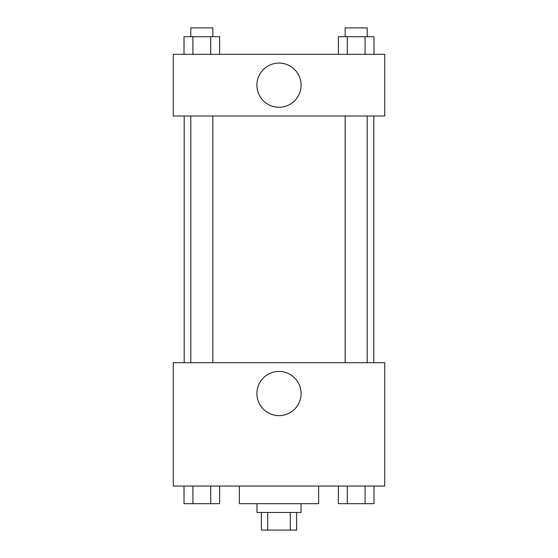 <?xml version="1.0" encoding="UTF-8"?>
<svg xmlns="http://www.w3.org/2000/svg" width="558" height="558" viewBox="0 0 558 558"><rect width="100%" height="100%" fill="white"/><g stroke="black" fill="none" stroke-linecap="round" stroke-linejoin="round"><path stroke-width="0.84" d="M290.3 512.481L290.3 530.1L261.381 530.1L261.381 512.481M290.3 530.1L296.619 530.1L296.619 512.481M301.027 503.672L301.027 512.481L256.973 512.481L256.973 503.672M267.701 512.481L267.701 530.1M239.354 486.046L239.354 503.672L318.646 503.672L318.646 486.046M384.727 486.046L173.273 486.046L173.273 362.7L384.727 362.7L384.727 486.046M279 415.633A22.097 22.097 0 0 1 259.861 382.488A22.097 22.097 0 0 1 298.139 382.488A22.097 22.097 0 0 1 279 415.633M373.804 116.008L373.804 362.7M345.165 362.7L345.165 116.008M212.835 116.008L212.835 362.7M384.727 116.008L173.273 116.008L173.273 54.328L384.727 54.328L384.727 116.008M301.097 85.172A22.097 22.097 0 0 1 267.952 104.304A22.097 22.097 0 0 1 267.952 66.032A22.097 22.097 0 0 1 301.097 85.172M373.986 54.328L373.986 36.709L338.378 36.709L338.378 54.328M365.085 36.709L365.085 54.328M347.278 36.709L347.278 54.328M345.165 36.709L345.165 27.9L367.192 27.9L367.192 36.709M219.622 54.328L219.622 36.709L184.014 36.709L184.014 54.328M210.722 36.709L210.722 54.328M192.915 36.709L192.915 54.328M190.808 36.709L190.808 27.9L212.835 27.9L212.835 36.709M373.986 486.046L373.986 503.672L338.378 503.672L338.378 486.046M365.085 486.046L365.085 503.672M347.278 486.046L347.278 503.672M367.192 503.672L345.165 503.672M219.622 486.046L219.622 503.672L184.014 503.672L184.014 486.046M210.722 486.046L210.722 503.672M192.915 486.046L192.915 503.672M212.835 503.672L190.808 503.672M184.196 116.008L184.196 362.7M367.192 362.7L367.192 116.008M190.808 116.008L190.808 362.7"/></g></svg>
